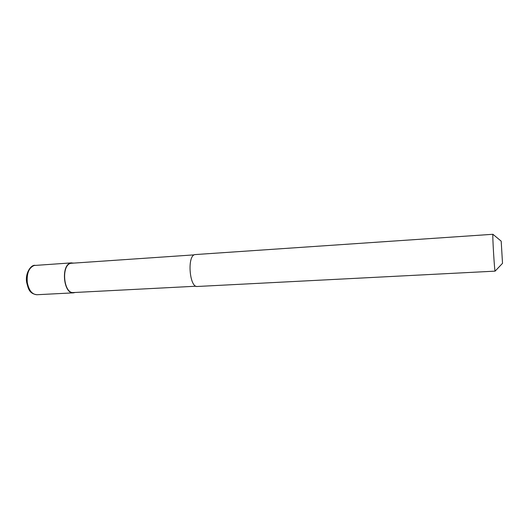<?xml version="1.0" encoding="UTF-8"?>
<svg xmlns="http://www.w3.org/2000/svg" width="529" height="529" viewBox="0 0 529 529"><rect width="100%" height="100%" fill="white"/><g stroke="black" fill="none" stroke-linecap="round" stroke-linejoin="round"><path stroke-width="0.79" d="M75.158 292.464L73.498 292.848C63.407 294.276 60.703 264.837 70.787 263.012L73.399 263.045M196.021 286.222L73.491 292.55C63.599 293.945 60.947 265.108 70.826 263.31L194.15 254.866M501.188 241.158L502.517 263.33L501.188 241.158L492.916 234.287L194.705 254.608C186.962 256.347 189.574 287.855 197.324 286.48L495.111 271.139C494.529 271.324 492.373 235.736 492.889 234.38L492.988 234.347M73.498 292.848L36.871 294.732C32.031 294.395 28.85 290.342 27.316 282.565C26.609 273.433 28.877 267.747 34.134 265.498L71.713 262.853M36.871 294.732C29.022 293.588 28.348 288.583 26.681 282.532C24.909 273.063 31.158 264.533 35.112 265.34M502.517 263.33L495.111 271.139"/></g></svg>
